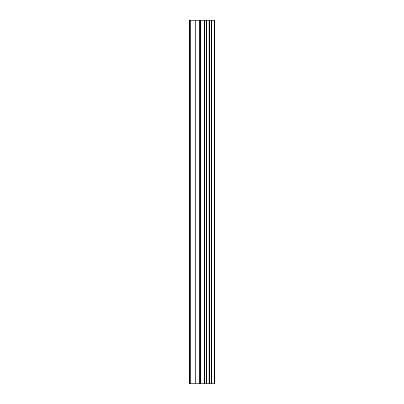<?xml version="1.0" encoding="UTF-8"?>
<svg xmlns="http://www.w3.org/2000/svg" width="404" height="404" viewBox="0 0 404 404"><rect width="100%" height="100%" fill="white"/><g stroke="black" fill="none" stroke-linecap="round" stroke-linejoin="round"><path stroke-width="0.61" d="M199.743 383.8L214.554 383.8L214.554 20.2L189.446 20.2L189.446 383.8L199.743 383.8L199.743 20.2M209.055 20.2L209.055 383.8L209.04 20.2M211.555 20.2L211.555 383.8L211.534 20.2M214.378 383.8L214.378 20.2M214.09 383.8L214.09 20.2M206.494 383.8L206.494 20.2M206.06 383.8L206.06 20.2M190.744 383.8L190.744 20.2M211.701 383.8L211.701 20.2M211.166 383.8L211.166 20.2M209.418 383.8L209.418 20.2M208.893 383.8L208.893 20.2M205.02 383.8L205.02 20.2M204.288 383.8L204.288 20.2M200.475 383.8L200.475 20.2M195.935 383.8L195.935 20.2M195.198 383.8L195.198 20.2"/></g></svg>
